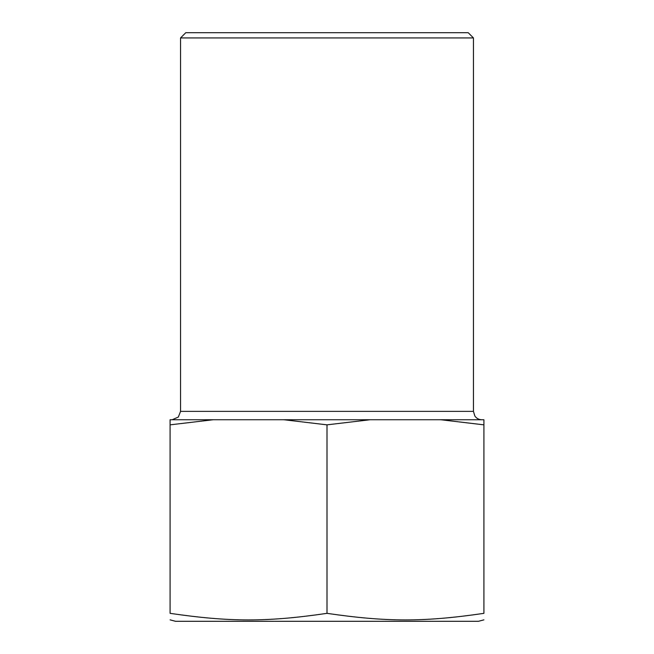 <?xml version="1.0" encoding="UTF-8"?>
<svg xmlns="http://www.w3.org/2000/svg" width="654" height="654" viewBox="0 0 654 654"><rect width="100%" height="100%" fill="white"/><g stroke="black" fill="none" stroke-linecap="round" stroke-linejoin="round"><path stroke-width="0.98" d="M180.553 411.374L180.553 37.932L473.447 37.932L473.447 411.374L180.553 411.374L178.329 417.056L172.182 419.745M213.171 419.745L483.911 419.745L483.911 613.346C423.906 622.109 386.996 622.109 327 613.346C267.004 622.109 230.094 622.109 170.089 613.346C170.089 622.109 170.089 622.109 170.089 613.346C170.089 622.109 170.089 622.109 170.089 613.346L170.089 424.847L213.171 419.745L170.089 419.745L170.089 424.847M483.911 619.845L478.491 621.3L175.509 621.3L170.089 619.845M483.911 613.346C483.911 622.109 483.911 622.109 483.911 613.346C483.911 622.109 483.911 622.109 483.911 613.346M473.447 37.932L468.215 32.7L185.785 32.7L180.553 37.932M440.829 419.745L483.911 424.847M327 613.346L327 424.847L370.074 419.745M283.926 419.745L327 424.847M473.447 411.374L474.861 416.026C476.562 418.421 478.875 419.664 481.818 419.745"/></g></svg>
